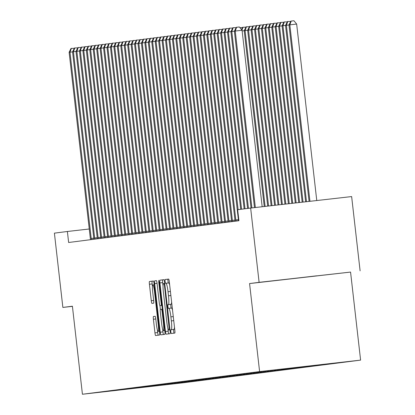 <?xml version="1.0" encoding="UTF-8"?>
<svg xmlns="http://www.w3.org/2000/svg" width="415" height="415" viewBox="0 0 415 415"><rect width="100%" height="100%" fill="white"/><g stroke="black" fill="none" stroke-linecap="round" stroke-linejoin="round"><path stroke-width="0.62" d="M170.767 331.678L171.219 333.536L174.808 333.079A2.718 0.342 -96.5 0 0 174.84 330.335L169.299 281.723A2.718 0.342 -96.5 0 0 168.656 279.067L165.066 279.523L165.046 281.448L165.497 283.305L165.959 283.248A8.699 1.089 -96.5 0 1 165.964 283.248A8.699 1.089 -96.5 0 1 168.028 291.75L168.49 295.802A8.699 1.089 -96.5 0 1 168.391 304.579L167.925 304.641L167.904 306.561L168.355 308.423L168.822 308.361A8.699 1.089 -96.5 0 1 170.887 316.863L171.348 320.914A8.699 1.089 -96.5 0 1 171.255 329.697L170.788 329.754L170.767 331.678M174.456 326.963A8.699 1.089 -96.5 0 1 173.984 329.386L173.517 329.443L173.895 333.193M168.718 279.098L167.795 279.217L168.205 282.994M171.592 301.845A8.699 1.089 -96.5 0 1 171.12 304.273L170.658 304.33L171.068 308.106M153.431 316.495A2.718 0.342 -96.5 0 0 153.4 319.239L154.951 332.877A2.718 0.342 -96.5 0 0 155.599 335.533L159.583 335.024A2.718 0.342 -96.5 0 0 159.614 332.28L154.079 283.668A2.718 0.342 -96.5 0 0 153.431 281.012L149.441 281.52A2.718 0.342 -96.5 0 0 149.416 284.265L151.288 300.74A2.718 0.342 -96.5 0 0 151.937 303.396L153.643 303.178A2.718 0.342 -96.5 0 0 153.675 300.434L152.741 292.264A7.273 0.913 -96.5 0 1 152.824 284.923A7.273 0.913 -96.5 0 1 154.551 292.036L158.198 324.037A7.273 0.913 -96.5 0 1 158.115 331.377A7.273 0.913 -96.5 0 1 156.388 324.265L155.781 318.933A2.718 0.342 -96.5 0 0 155.137 316.277L153.431 316.495L155.184 316.297M68.636 242.49L238.921 220.723L237.665 209.715L250.644 208.055L259.11 282.34L249.571 283.559L259.603 371.601L82.429 394.25L72.402 306.208L62.862 307.427L54.401 233.142L67.38 231.487L68.636 242.49M165.46 331.533A2.718 0.342 -96.5 0 0 166.109 334.189L170.093 333.681A2.718 0.342 -96.5 0 0 170.124 330.937L164.589 282.325A2.718 0.342 -96.5 0 0 163.941 279.669L159.951 280.177A2.718 0.342 -96.5 0 0 159.925 282.921L165.46 331.533L168.189 331.222A2.718 0.342 -96.5 0 0 168.775 333.847M164.838 334.35L160.854 334.864A2.718 0.342 -96.5 0 1 160.206 332.202L154.671 283.595A2.718 0.342 -96.5 0 1 154.696 280.851L156.403 280.633A2.718 0.342 -96.5 0 0 156.403 280.633L156.403 280.633A2.718 0.342 -96.5 0 1 157.052 283.289L159.298 303.002A2.718 0.342 -96.5 0 0 159.941 305.663L161.077 305.518A2.718 0.342 -96.5 0 0 161.103 302.774L158.769 282.247L158.789 280.327L159.241 282.19L164.869 331.606A2.718 0.342 -96.5 0 1 164.838 334.35M259.603 371.601L360.599 360.116L183.43 382.765L82.429 394.25M333.816 363.229L274.471 369.978L116.859 390.235M333.821 363.26L322.642 364.448M330.376 363.67L322.751 364.536M330.376 363.701L319.145 364.847M326.932 364.111L319.311 364.977M326.937 364.142L315.649 365.242M323.487 364.552L315.867 365.418M323.493 364.577L312.153 365.641M320.048 364.993L312.422 365.859M320.048 365.018L308.983 366.3L308.656 366.04M316.604 365.433L308.983 366.3M316.604 365.459L305.539 366.736L305.16 366.435M313.159 365.869L305.539 366.736M313.164 365.9L302.094 367.176L301.663 366.834M309.714 366.31L302.094 367.176M309.72 366.341L298.655 367.617L298.167 367.228M306.275 366.751L298.655 367.617M306.275 366.782L295.21 368.058L294.676 367.628M302.831 367.192L295.21 368.058M302.836 367.223L291.766 368.499L291.18 368.027M299.386 367.633L291.766 368.499M299.391 367.659L288.326 368.94L287.683 368.427M295.947 368.074L288.326 368.94M295.947 368.1L284.882 369.381L284.244 368.868M292.502 368.51L284.882 369.381M292.508 368.541L281.437 369.817L280.799 369.309M289.058 368.951L281.437 369.817M289.063 368.982L277.998 370.258L277.355 369.749M285.619 369.392L277.998 370.258M285.619 369.423L274.554 370.699L273.916 370.185M282.174 369.832L274.554 370.699M282.179 369.864L271.109 371.14L270.471 370.626M278.73 370.273L271.109 371.14M278.735 370.299L267.665 371.581L267.027 371.067M275.29 370.714L267.665 371.581M275.29 370.74L264.225 372.022L263.587 371.508M271.846 371.155L264.225 372.022M271.851 371.181L260.781 372.457L260.143 371.949M268.401 371.591L260.781 372.457M268.406 371.622L257.336 372.898L256.698 372.39M264.962 372.032L257.336 372.898M264.962 372.063L253.897 373.339L253.259 372.826M261.517 372.473L253.897 373.339M261.517 372.504L250.453 373.78L249.814 373.267M258.073 372.914L250.453 373.78M258.078 372.945L247.008 374.221L246.37 373.708M254.628 373.355L247.008 374.221M254.634 373.381L243.569 374.662L242.931 374.148M251.189 373.796L243.569 374.662M251.189 373.822L240.124 375.103L239.486 374.589M247.745 374.237L240.124 375.103M247.75 374.263L236.68 375.539L236.042 375.03M244.3 374.672L236.68 375.539M244.305 374.704L233.24 375.98L232.597 375.471M240.861 375.113L233.24 375.98M240.861 375.144L229.796 376.421L229.158 375.907M237.416 375.554L229.796 376.421M237.422 375.585L226.351 376.862L225.713 376.348M233.972 375.995L226.351 376.862M233.977 376.021L222.912 377.302L222.269 376.789M230.532 376.436L222.912 377.302M230.532 376.462L219.468 377.743L218.829 377.23M227.088 376.877L219.468 377.743M227.093 376.903L216.023 378.184L215.385 377.671M223.644 377.313L216.023 378.184M223.649 377.344L212.579 378.62L211.941 378.112M220.204 377.754L212.579 378.62M220.204 377.785L209.139 379.061L208.501 378.547M216.76 378.195L209.139 379.061M216.765 378.226L205.695 379.502L205.057 378.988M213.315 378.636L205.695 379.502M213.32 378.667L202.25 379.943L201.612 379.429M209.876 379.077L202.25 379.943M209.876 379.103L198.811 380.384L198.173 379.87M206.431 379.518L198.811 380.384M206.431 379.543L195.366 380.825L194.728 380.311M202.987 379.958L195.366 380.825M202.992 379.984L191.922 381.261L191.284 380.752M199.542 380.394L191.922 381.261M199.548 380.425L188.483 381.701L187.845 381.193M196.103 380.835L188.483 381.701M196.103 380.866L185.038 382.142L184.4 381.629M192.659 381.276L185.038 382.142M192.664 381.307L181.594 382.583L180.956 382.07M189.214 381.717L181.594 382.583M189.219 381.743L178.154 383.024L177.511 382.511M185.775 382.158L178.154 383.024M185.775 382.184L174.71 383.465L174.072 382.952M182.33 382.599L174.71 383.465M182.335 382.625L171.265 383.906L170.627 383.393M178.886 383.035L171.265 383.906M178.891 383.066L167.826 384.342L167.183 383.834M175.446 383.476L167.826 384.342M175.446 383.507L164.382 384.783L163.743 384.269M172.002 383.917L164.382 384.783M172.007 383.948L160.937 385.224L160.299 384.71M168.557 384.357L160.937 385.224M168.563 384.389L116.833 390.266M158.872 385.488L158.203 384.949M155.085 385.971L154.52 385.452M162.317 385.047L161.648 384.513M165.756 384.606L165.087 384.072M169.201 384.166L168.532 383.631M172.645 383.73L171.976 383.19M176.085 383.289L175.415 382.749M179.529 382.848L178.86 382.308M182.974 382.407L182.304 381.873M186.413 381.966L185.744 381.432M189.857 381.525L189.188 380.991M193.302 381.084L192.633 380.55M196.741 380.648L196.072 380.109M200.186 380.207L199.516 379.668M203.63 379.767L202.961 379.227M207.075 379.326L206.405 378.791M210.514 378.885L209.845 378.35M213.958 378.444L213.289 377.909M217.403 378.008L216.734 377.468M220.842 377.567L220.173 377.028M224.287 377.126L223.618 376.587M227.731 376.685L227.062 376.151M231.171 376.244L230.501 375.71M234.615 375.803L233.946 375.269M238.06 375.362L237.39 374.828M241.499 374.927L240.83 374.387M244.943 374.486L244.274 373.946M248.388 374.045L247.719 373.505M251.827 373.604L251.158 373.069M255.272 373.163L254.603 372.629M258.716 372.722L258.047 372.188M262.161 372.286L261.492 371.747M265.6 371.845L264.931 371.306M269.045 371.404L268.375 370.865M272.489 370.963L271.82 370.429M275.928 370.522L275.259 369.988M279.373 370.081L278.704 369.547M282.817 369.641L282.148 369.106M286.257 369.205L285.619 368.691M289.701 368.764L289.079 368.266M293.146 368.323L292.575 367.866M296.585 367.882L296.071 367.467M300.029 367.441L299.568 367.073M303.474 367L303.064 366.673M306.913 366.564L306.561 366.279M310.358 366.123L310.057 365.88M89.256 228.997L67.38 231.487M62.862 307.427L72.418 306.343M249.571 283.559L350.566 272.074L259.11 282.34M360.106 270.855L351.64 196.57L250.644 208.055M350.566 272.074L360.599 360.116M316.707 275.908L274.403 280.67L316.697 275.814M172.557 310.285A8.699 1.089 -96.5 0 0 171.556 308.049A8.699 1.089 -96.5 0 0 171.551 308.049L168.827 308.361L171.556 308.049M169.694 285.172A8.699 1.089 -96.5 0 0 168.692 282.937L165.964 283.248L168.692 282.937M164.003 279.7L162.685 279.871A2.718 0.342 -96.5 0 0 162.654 282.61L163.038 285.982M167.8 327.772L168.189 331.222M169.294 329.946L164.454 285.359L164.003 283.497L163.51 283.559A8.699 1.089 -96.5 0 0 163.411 292.342L166.737 321.506A8.699 1.089 -96.5 0 0 168.801 330.008L170.005 329.873M162.618 329.079L162.934 331.896A2.718 0.342 -96.5 0 0 163.52 334.521M162.623 311.898L162.151 311.956A2.718 0.342 -96.5 0 0 161.508 309.3L160.372 309.44L159.946 305.658M160.372 309.44A2.718 0.342 -96.5 0 0 160.346 312.184L161.627 323.461A7.273 0.913 -96.5 0 0 163.354 330.568A7.273 0.913 -96.5 0 0 163.437 323.228L162.151 311.956M161.508 309.3L162.317 309.206L161.508 309.3M153.493 281.043L152.175 281.214A2.718 0.342 -96.5 0 0 152.144 283.953L152.44 286.558M157.378 329.889L157.679 332.565A2.718 0.342 -96.5 0 0 158.265 335.19M316.764 200.538L296.658 24.06L288.975 24.947L309.076 201.41M309.943 201.311L289.836 24.838L291.216 21.061L293.945 20.75L296.658 24.06M288.975 24.947L290.874 21.103L291.216 21.061M262.171 206.748L242.064 30.269L235.243 31.047L255.35 207.521M234.382 31.156L236.28 27.312L236.623 27.271L235.243 31.047L234.382 31.156L254.488 207.619M236.623 27.271L239.351 26.959L242.064 30.269M306.493 201.706L286.392 25.279L285.53 25.388L305.632 201.804M288.98 24.983L286.392 25.279L287.771 21.502L290.708 21.44M285.53 25.388L287.429 21.544L287.771 21.502M303.043 202.1L282.947 25.72L282.086 25.829L302.182 202.193M285.536 25.424L282.947 25.72L284.332 21.943L287.263 21.881M282.086 25.829L283.985 21.985L284.332 21.943M234.387 31.192L231.798 31.483L251.9 207.915M230.937 31.597L232.836 27.753L233.178 27.706L231.798 31.483L230.937 31.597L251.039 208.014M233.178 27.706L236.114 27.649M230.942 31.633L228.354 31.924L248.455 208.335M227.493 32.033L229.391 28.194L229.739 28.147L228.354 31.924L227.493 32.033L247.594 208.444M229.739 28.147L232.67 28.085M299.594 202.489L279.508 26.155L278.647 26.27L298.733 202.587M282.091 25.865L279.508 26.155L280.888 22.379L283.819 22.317M278.647 26.27L280.545 22.426L280.888 22.379M296.149 202.883L276.063 26.596L275.202 26.705L295.288 202.982M278.647 26.306L276.063 26.596L277.443 22.82L280.379 22.758M275.202 26.705L277.101 22.867L277.443 22.82M227.498 32.069L224.914 32.365L245.011 208.776M224.053 32.474L225.952 28.635L226.294 28.588L224.914 32.365L224.053 32.474L244.15 208.885M226.294 28.588L229.225 28.526M224.059 32.51L221.47 32.806L241.572 209.217M220.609 32.915L222.507 29.071L222.85 29.029L221.47 32.806L220.609 32.915L240.71 209.326M222.85 29.029L225.786 28.967M292.7 203.272L272.619 27.037L271.758 27.146L291.838 203.371M275.207 26.742L272.619 27.037L274.004 23.261L276.935 23.199M271.758 27.146L273.656 23.307L274.004 23.261M220.614 32.951L218.025 33.247L238.127 209.658M217.164 33.356L219.063 29.512L219.411 29.47L218.025 33.247L217.164 33.356L238.386 219.618A2.77 0.348 -96.5 0 1 238.48 220.645L238.49 220.775M219.411 29.47L222.341 29.408M289.25 203.666L269.179 27.478L268.318 27.587L288.389 203.765M271.763 27.183L269.179 27.478L270.559 23.702L273.49 23.639M268.318 27.587L270.212 23.743L270.559 23.702M217.169 33.392L214.586 33.688L235.808 219.945A2.77 0.348 -96.5 0 0 235.948 220.972L235.969 221.096M213.725 33.797L215.624 29.953L215.966 29.911L214.586 33.688L213.725 33.797L234.947 220.059A2.77 0.348 -96.5 0 1 235.035 221.086L235.046 221.216M215.966 29.911L218.897 29.849M285.8 204.061L265.735 27.919L264.874 28.028L284.939 204.154M268.318 27.623L265.735 27.919L267.115 24.143L270.051 24.08M264.874 28.028L266.772 24.184L267.115 24.143M282.356 204.45L262.29 28.36L261.429 28.469L281.495 204.548M264.879 28.064L262.29 28.36L263.67 24.584L266.606 24.521M261.429 28.469L263.328 24.625L263.67 24.584M278.906 204.844L258.846 28.796L257.99 28.91L278.045 204.943M261.434 28.505L258.846 28.796L260.231 25.019L263.162 24.962M257.99 28.91L259.883 25.066L260.231 25.019M275.456 205.233L255.407 29.237L254.545 29.351L274.595 205.332M257.99 28.946L255.407 29.237L256.786 25.46L259.723 25.398M254.545 29.351L256.444 25.507L256.786 25.46M272.012 205.627L251.962 29.678L251.101 29.787L271.145 205.726M254.551 29.382L251.962 29.678L253.342 25.901L256.278 25.839M251.101 29.787L253 25.948L253.342 25.901M268.562 206.016L248.518 30.119L247.656 30.228L267.701 206.115M251.106 29.823L248.518 30.119L249.903 26.342L252.834 26.28M247.656 30.228L249.555 26.384L249.903 26.342M265.112 206.411L245.078 30.56L244.217 30.669L264.251 206.509M247.662 30.264L245.078 30.56L246.458 26.783L249.389 26.721M244.217 30.669L246.116 26.825L246.458 26.783M244.222 30.705L242.142 30.943M241.52 29.6L242.671 27.266L245.95 27.162M243.014 27.224L241.95 30.129M239.901 27.623L242.505 27.603M213.725 33.833L211.142 34.123L232.364 220.386A2.77 0.348 -96.5 0 0 232.504 221.413L232.525 221.537M210.281 34.238L212.179 30.394L212.522 30.347L211.142 34.123L210.281 34.238L231.503 220.495A2.77 0.348 -96.5 0 1 231.596 221.527L231.601 221.657M212.522 30.347L215.458 30.29M210.286 34.274L207.697 34.564L228.919 220.827A2.77 0.348 -96.5 0 0 229.059 221.849L229.085 221.978M206.836 34.678L208.735 30.835L209.082 30.788L207.697 34.564L206.836 34.678L228.058 220.936A2.77 0.348 -96.5 0 1 228.151 221.968L228.162 222.098M209.082 30.788L212.013 30.726M206.841 34.71L204.258 35.005L225.475 221.268A2.77 0.348 -96.5 0 0 225.62 222.29L225.641 222.419M203.397 35.114L205.29 31.275L205.638 31.229L204.258 35.005L203.397 35.114L224.619 221.377A2.77 0.348 -96.5 0 1 224.707 222.409L224.717 222.539M205.638 31.229L208.569 31.167M203.397 35.151L200.813 35.446L222.035 221.709A2.77 0.348 -96.5 0 0 222.175 222.731L222.196 222.86M199.952 35.555L201.851 31.716L202.193 31.67L200.813 35.446L199.952 35.555L221.174 221.818A2.77 0.348 -96.5 0 1 221.268 222.85L221.273 222.974M202.193 31.67L205.129 31.607M199.957 35.591L197.369 35.887L218.591 222.15A2.77 0.348 -96.5 0 0 218.731 223.171L218.752 223.296M196.508 35.996L198.406 32.152L198.749 32.111L197.369 35.887L196.508 35.996L217.73 222.258A2.77 0.348 -96.5 0 1 217.823 223.286L217.828 223.415M198.749 32.111L201.685 32.048M196.513 36.032L193.924 36.328L215.146 222.585A2.77 0.348 -96.5 0 0 215.292 223.612L215.312 223.737M193.068 36.437L194.962 32.593L195.309 32.552L193.924 36.328L193.068 36.437L214.285 222.699A2.77 0.348 -96.5 0 1 214.379 223.727L214.389 223.856M195.309 32.552L198.24 32.489M193.068 36.473L190.485 36.769L211.707 223.026A2.77 0.348 -96.5 0 0 211.847 224.053L211.868 224.178M189.624 36.878L191.523 33.034L191.865 32.993L190.485 36.769L189.624 36.878L210.846 223.135A2.77 0.348 -96.5 0 1 210.939 224.167L210.945 224.297M191.865 32.993L194.801 32.93M189.629 36.914L187.041 37.205L208.263 223.467A2.77 0.348 -96.5 0 0 208.403 224.494L208.423 224.619M186.179 37.319L188.078 33.475L188.42 33.428L187.041 37.205L186.179 37.319L207.401 223.576A2.77 0.348 -96.5 0 1 207.495 224.608L207.5 224.738M188.42 33.428L191.357 33.371M186.185 37.355L183.596 37.646L204.818 223.908A2.77 0.348 -96.5 0 0 204.963 224.93L204.984 225.06M182.735 37.755L184.634 33.916L184.981 33.869L183.596 37.646L182.735 37.755L203.957 224.017A2.77 0.348 -96.5 0 1 204.05 225.049L204.061 225.179M184.981 33.869L187.912 33.807M182.74 37.791L180.157 38.087L201.379 224.349A2.77 0.348 -96.5 0 0 201.519 225.371L201.54 225.501M179.296 38.196L181.194 34.357L181.537 34.31L180.157 38.087L179.296 38.196L200.518 224.458A2.77 0.348 -96.5 0 1 200.606 225.49L200.616 225.615M181.537 34.31L184.468 34.248M179.301 38.232L176.712 38.528L197.934 224.79A2.77 0.348 -96.5 0 0 198.074 225.812L198.095 225.942M175.851 38.637L177.75 34.793L178.092 34.751L176.712 38.528L175.851 38.637L197.073 224.899A2.77 0.348 -96.5 0 1 197.167 225.926L197.172 226.056M178.092 34.751L181.028 34.689M175.856 38.673L173.268 38.969L194.49 225.231A2.77 0.348 -96.5 0 0 194.635 226.253L194.656 226.377M172.407 39.077L174.305 35.234L174.653 35.192L173.268 38.969L172.407 39.077L193.629 225.34A2.77 0.348 -96.5 0 1 193.722 226.367L193.732 226.497M174.653 35.192L177.584 35.13M172.412 39.114L169.828 39.409L191.05 225.667A2.77 0.348 -96.5 0 0 191.191 226.694L191.211 226.818M168.967 39.518L170.866 35.674L171.208 35.633L169.828 39.409L168.967 39.518L190.189 225.781A2.77 0.348 -96.5 0 1 190.278 226.808L190.288 226.938M171.208 35.633L174.139 35.571M168.967 39.555L166.384 39.845L187.606 226.108A2.77 0.348 -96.5 0 0 187.746 227.135L187.767 227.259M165.523 39.959L167.421 36.115L167.764 36.069L166.384 39.845L165.523 39.959L186.745 226.217A2.77 0.348 -96.5 0 1 186.838 227.249L186.843 227.379M167.764 36.069L170.7 36.012M165.528 39.996L162.939 40.286L184.161 226.549A2.77 0.348 -96.5 0 0 184.307 227.57L184.327 227.7M162.078 40.4L163.977 36.556L164.324 36.51L162.939 40.286L162.078 40.4L183.3 226.657A2.77 0.348 -96.5 0 1 183.394 227.69L183.404 227.819M164.324 36.51L167.255 36.447M162.083 40.431L159.5 40.727L180.722 226.989A2.77 0.348 -96.5 0 0 180.862 228.011L180.883 228.141M158.639 40.836L160.538 36.997L160.88 36.951L159.5 40.727L158.639 40.836L179.861 227.098A2.77 0.348 -96.5 0 1 179.949 228.131L179.96 228.26M160.88 36.951L163.811 36.888M158.639 40.872L156.056 41.168L177.278 227.43A2.77 0.348 -96.5 0 0 177.418 228.452L177.438 228.582M155.194 41.277L157.093 37.438L157.435 37.392L156.056 41.168L155.194 41.277L176.417 227.539A2.77 0.348 -96.5 0 1 176.51 228.572L176.515 228.696M157.435 37.392L160.372 37.329M155.2 41.313L152.611 41.609L173.833 227.871A2.77 0.348 -96.5 0 0 173.973 228.893L173.999 229.018M151.75 41.718L153.649 37.874L153.996 37.832L152.611 41.609L151.75 41.718L172.972 227.98A2.77 0.348 -96.5 0 1 173.065 229.007L173.076 229.137M153.996 37.832L156.927 37.77M151.755 41.754L149.172 42.05L170.389 228.307A2.77 0.348 -96.5 0 0 170.534 229.334L170.555 229.459M148.311 42.159L150.204 38.315L150.552 38.273L149.172 42.05L148.311 42.159L169.533 228.421A2.77 0.348 -96.5 0 1 169.621 229.448L169.631 229.578M150.552 38.273L153.483 38.211M148.311 42.195L145.727 42.491L166.949 228.748A2.77 0.348 -96.5 0 0 167.089 229.775L167.11 229.9M144.866 42.6L146.765 38.756L147.107 38.714L145.727 42.491L144.866 42.6L166.088 228.862A2.77 0.348 -96.5 0 1 166.182 229.889L166.187 230.019M147.107 38.714L150.043 38.652M144.871 42.636L142.283 42.927L163.505 229.189A2.77 0.348 -96.5 0 0 163.645 230.216L163.666 230.341M141.422 43.041L143.32 39.197L143.663 39.15L142.283 42.927L141.422 43.041L162.644 229.298A2.77 0.348 -96.5 0 1 162.737 230.33L162.742 230.46M143.663 39.15L146.599 39.093M141.427 43.077L138.838 43.367L160.06 229.63A2.77 0.348 -96.5 0 0 160.206 230.652L160.226 230.782M137.982 43.476L139.876 39.638L140.223 39.591L138.838 43.367L137.982 43.476L159.199 229.739A2.77 0.348 -96.5 0 1 159.293 230.771L159.303 230.901M140.223 39.591L143.154 39.529M137.982 43.513L135.399 43.808L156.621 230.071A2.77 0.348 -96.5 0 0 156.761 231.093L156.782 231.222M134.538 43.917L136.436 40.079L136.779 40.032L135.399 43.808L134.538 43.917L155.76 230.18A2.77 0.348 -96.5 0 1 155.853 231.212L155.858 231.337M136.779 40.032L139.715 39.97M134.543 43.954L131.954 44.249L153.177 230.512A2.77 0.348 -96.5 0 0 153.317 231.534L153.337 231.663M131.093 44.358L132.992 40.514L133.334 40.473L131.954 44.249L131.093 44.358L152.315 230.621A2.77 0.348 -96.5 0 1 152.409 231.648L152.414 231.778M133.334 40.473L136.27 40.411M131.099 44.395L128.51 44.69L149.732 230.953A2.77 0.348 -96.5 0 0 149.877 231.975L149.898 232.099M127.649 44.799L129.547 40.955L129.895 40.914L128.51 44.69L127.649 44.799L148.871 231.062A2.77 0.348 -96.5 0 1 148.964 232.089L148.975 232.218M129.895 40.914L132.826 40.852M127.654 44.836L125.071 45.131L146.293 231.388A2.77 0.348 -96.5 0 0 146.433 232.416L146.454 232.54M124.21 45.24L126.108 41.396L126.451 41.355L125.071 45.131L124.21 45.24L145.432 231.503A2.77 0.348 -96.5 0 1 145.52 232.53L145.53 232.659M126.451 41.355L129.381 41.293M124.215 45.277L121.626 45.567L142.848 231.829A2.77 0.348 -96.5 0 0 142.988 232.857L143.009 232.981M120.765 45.681L122.664 41.837L123.006 41.796L121.626 45.567L120.765 45.681L141.987 231.938A2.77 0.348 -96.5 0 1 142.08 232.971L142.086 233.1M123.006 41.796L125.942 41.733M120.77 45.717L118.182 46.008L139.404 232.27A2.77 0.348 -96.5 0 0 139.549 233.292L139.57 233.422M117.321 46.122L119.219 42.278L119.567 42.231L118.182 46.008L117.321 46.122L138.543 232.379A2.77 0.348 -96.5 0 1 138.636 233.412L138.646 233.541M119.567 42.231L122.498 42.169M117.326 46.158L114.742 46.449L135.964 232.711A2.77 0.348 -96.5 0 0 136.104 233.733L136.125 233.863M113.881 46.558L115.78 42.719L116.122 42.672L114.742 46.449L113.881 46.558L135.103 232.82A2.77 0.348 -96.5 0 1 135.191 233.853L135.202 233.982M116.122 42.672L119.053 42.61M113.881 46.594L111.298 46.89L132.52 233.152A2.77 0.348 -96.5 0 0 132.66 234.174L132.681 234.304M110.437 46.999L112.335 43.16L112.678 43.113L111.298 46.89L110.437 46.999L131.659 233.261A2.77 0.348 -96.5 0 1 131.752 234.293L131.757 234.418M112.678 43.113L115.614 43.051M110.442 47.035L107.853 47.331L129.075 233.593A2.77 0.348 -96.5 0 0 129.221 234.615L129.241 234.745M106.992 47.44L108.891 43.596L109.238 43.554L107.853 47.331L106.992 47.44L128.214 233.702A2.77 0.348 -96.5 0 1 128.308 234.729L128.318 234.859M109.238 43.554L112.169 43.492M106.997 47.476L104.414 47.772L125.636 234.029A2.77 0.348 -96.5 0 0 125.776 235.056L125.797 235.181M103.553 47.881L105.452 44.037L105.794 43.995L104.414 47.772L103.553 47.881L124.775 234.143A2.77 0.348 -96.5 0 1 124.863 235.17L124.874 235.3M105.794 43.995L108.725 43.933M103.553 47.917L100.969 48.213L122.192 234.47A2.77 0.348 -96.5 0 0 122.332 235.497L122.352 235.621M100.108 48.322L102.007 44.478L102.349 44.436L100.969 48.213L100.108 48.322L121.33 234.584A2.77 0.348 -96.5 0 1 121.424 235.611L121.429 235.741M102.349 44.436L105.286 44.374M100.114 48.358L97.525 48.648L118.747 234.911A2.77 0.348 -96.5 0 0 118.887 235.938L118.913 236.062M96.664 48.763L98.563 44.919L98.91 44.872L97.525 48.648L96.664 48.763L117.886 235.02A2.77 0.348 -96.5 0 1 117.979 236.052L117.99 236.182M98.91 44.872L101.841 44.815M96.669 48.799L94.081 49.089L115.303 235.352A2.77 0.348 -96.5 0 0 115.448 236.374L115.469 236.503M93.225 49.198L95.118 45.36L95.466 45.313L94.081 49.089L93.225 49.198L114.447 235.461A2.77 0.348 -96.5 0 1 114.535 236.493L114.545 236.623M95.466 45.313L98.397 45.251M93.225 49.235L90.641 49.53L111.863 235.793A2.77 0.348 -96.5 0 0 112.003 236.815L112.024 236.944M89.78 49.639L91.679 45.8L92.021 45.754L90.641 49.53L89.78 49.639L111.002 235.902A2.77 0.348 -96.5 0 1 111.096 236.934L111.101 237.058M92.021 45.754L94.957 45.692M89.785 49.676L87.197 49.971L108.419 236.234A2.77 0.348 -96.5 0 0 108.559 237.256L108.58 237.385M86.336 50.08L88.234 46.236L88.577 46.195L87.197 49.971L86.336 50.08L107.558 236.343A2.77 0.348 -96.5 0 1 107.651 237.375L107.656 237.499M88.577 46.195L91.513 46.132M86.341 50.116L83.752 50.412L104.974 236.675A2.77 0.348 -96.5 0 0 105.12 237.696L105.14 237.821M82.896 50.521L84.79 46.677L85.137 46.636L83.752 50.412L82.896 50.521L104.113 236.783A2.77 0.348 -96.5 0 1 104.207 237.811L104.217 237.94M85.137 46.636L88.068 46.573M82.896 50.557L80.313 50.853L101.535 237.11A2.77 0.348 -96.5 0 0 101.675 238.137L101.696 238.262M79.452 50.962L81.35 47.118L81.693 47.077L80.313 50.853L79.452 50.962L100.674 237.224A2.77 0.348 -96.5 0 1 100.767 238.251L100.772 238.381M81.693 47.077L84.629 47.014M79.457 50.998L76.868 51.294L98.09 237.551A2.77 0.348 -96.5 0 0 98.231 238.578L98.251 238.703M76.007 51.403L77.906 47.559L78.248 47.517L76.868 51.294L76.007 51.403L97.229 237.66A2.77 0.348 -96.5 0 1 97.323 238.692L97.328 238.822M78.248 47.517L81.184 47.455M76.012 51.439L73.424 51.73L94.646 237.992A2.77 0.348 -96.5 0 0 94.791 239.014L94.812 239.144M72.563 51.844L74.461 48L74.809 47.953L73.424 51.73L72.563 51.844L93.785 238.101A2.77 0.348 -96.5 0 1 93.878 239.133L93.889 239.263M74.809 47.953L77.74 47.891M72.568 51.88L69.985 52.171L91.207 238.433A2.77 0.348 -96.5 0 0 91.347 239.455L91.367 239.585M69.123 52.28L71.022 48.441L71.364 48.394L69.985 52.171L69.123 52.28L90.346 238.542A2.77 0.348 -96.5 0 1 90.434 239.574L90.444 239.704M71.364 48.394L74.295 48.332M173.984 329.386L171.255 329.697M173.735 320.645L171.348 320.914M173.273 316.593L170.887 316.863M170.658 304.33L167.925 304.641M171.12 304.273L168.391 304.579M170.876 295.532L168.49 295.802M170.415 291.48L168.028 291.75M167.795 279.217L165.066 279.523M173.517 329.443L170.788 329.754M162.654 282.61L159.925 282.921M162.685 279.871L159.951 280.177M169.787 327.975L169.315 328.026M164.926 285.302L164.454 285.359M164.714 283.414L164.003 283.497L164.714 283.414M162.934 331.896L160.206 332.202M157.057 283.32L154.671 283.595M156.455 280.649L154.696 280.851M161.886 305.44L159.941 305.663L161.886 305.44M161.886 305.424L161.077 305.518M161.58 302.717L161.103 302.774M159.241 282.195L158.769 282.247M163.909 323.176L163.437 323.228M158.67 323.98L158.198 324.037M155.023 291.978L154.551 292.036M153.675 300.47L151.288 300.74M152.144 283.953L149.416 284.265M152.175 281.214L149.441 281.52M157.679 332.565L154.951 332.877M155.786 318.969L153.4 319.239M235.808 219.945L238.392 219.654M235.948 220.972L238.48 220.681M232.364 220.386L234.947 220.095M232.504 221.413L235.04 221.122M228.919 220.827L231.508 220.531M229.059 221.849L231.596 221.563M225.475 221.268L228.063 220.972M225.62 222.29L228.151 222.004M222.035 221.709L224.619 221.413M222.175 222.731L224.712 222.445M218.591 222.15L221.179 221.854M218.731 223.171L221.268 222.881M215.146 222.585L217.735 222.295M215.292 223.612L217.823 223.322M211.707 223.026L214.29 222.736M211.847 224.053L214.384 223.763M208.263 223.467L210.851 223.171M208.403 224.494L210.939 224.204M204.818 223.908L207.407 223.612M204.963 224.93L207.495 224.645M201.379 224.349L203.962 224.053M201.519 225.371L204.056 225.086M197.934 224.79L200.518 224.494M198.074 225.812L200.611 225.521M194.49 225.231L197.078 224.935M194.635 226.253L197.167 225.962M191.05 225.667L193.634 225.376M191.191 226.694L193.727 226.403M187.606 226.108L190.189 225.817M187.746 227.135L190.283 226.844M184.161 226.549L186.75 226.253M184.307 227.57L186.838 227.285M180.722 226.989L183.306 226.694M180.862 228.011L183.394 227.726M177.278 227.43L179.861 227.135M177.418 228.452L179.954 228.167M173.833 227.871L176.422 227.576M173.973 228.893L176.51 228.603M170.389 228.307L172.977 228.017M170.534 229.334L173.065 229.044M166.949 228.748L169.533 228.458M167.089 229.775L169.626 229.485M163.505 229.189L166.093 228.893M163.645 230.216L166.182 229.926M160.06 229.63L162.649 229.334M160.206 230.652L162.737 230.367M156.621 230.071L159.204 229.775M156.761 231.093L159.298 230.807M153.177 230.512L155.765 230.216M153.317 231.534L155.853 231.243M149.732 230.953L152.321 230.657M149.877 231.975L152.409 231.684M146.293 231.388L148.876 231.098M146.433 232.416L148.969 232.125M142.848 231.829L145.432 231.539M142.988 232.857L145.525 232.566M139.404 232.27L141.992 231.975M139.549 233.292L142.08 233.007M135.964 232.711L138.548 232.416M136.104 233.733L138.641 233.448M132.52 233.152L135.103 232.857M132.66 234.174L135.197 233.889M129.075 233.593L131.664 233.297M129.221 234.615L131.752 234.325M125.636 234.029L128.219 233.738M125.776 235.056L128.308 234.766M122.192 234.47L124.775 234.179M122.332 235.497L124.868 235.206M118.747 234.911L121.336 234.615M118.887 235.938L121.424 235.647M115.303 235.352L117.891 235.056M115.448 236.374L117.979 236.088M111.863 235.793L114.447 235.497M112.003 236.815L114.54 236.529M108.419 236.234L111.007 235.938M108.559 237.256L111.096 236.97M104.974 236.675L107.563 236.379M105.12 237.696L107.651 237.406M101.535 237.11L104.118 236.82M101.675 238.137L104.212 237.847M98.09 237.551L100.679 237.261M98.231 238.578L100.767 238.288M94.646 237.992L97.235 237.696M94.791 239.014L97.323 238.729M91.207 238.433L93.79 238.137M91.347 239.455L93.883 239.17M164.734 330.413L163.354 330.568M159.495 331.217L158.115 331.377M154.204 284.768L152.824 284.923"/></g></svg>
